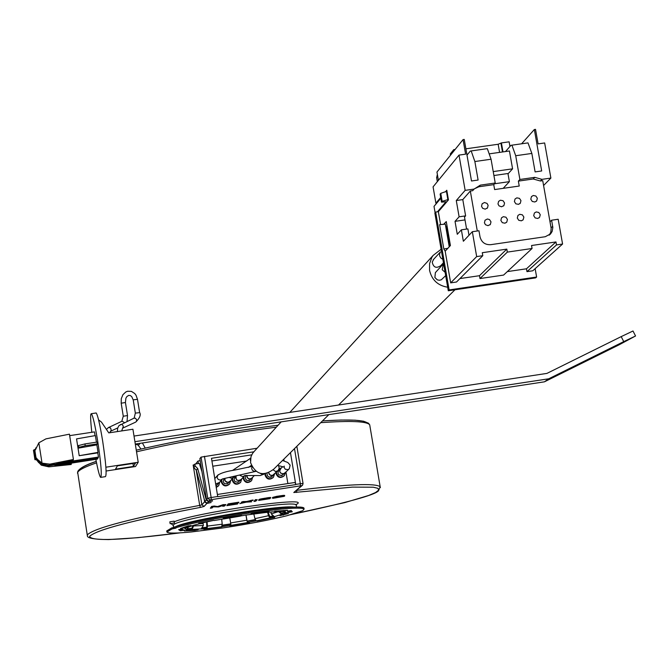 <?xml version="1.0" encoding="UTF-8"?>
<svg xmlns="http://www.w3.org/2000/svg" width="669" height="669" viewBox="0 0 669 669"><rect width="100%" height="100%" fill="white"/><g stroke="black" fill="none" stroke-linecap="round" stroke-linejoin="round"><path stroke-width="1" d="M447.678 287.218C437.911 285.63 431.873 280.027 429.565 270.401L429.582 263.603L431.898 257.281L433.144 255.416L441.114 249.261M433.721 259.229L432.233 262.148C433.403 267.449 436.221 268.645 440.695 265.71L443.455 262.783M435.979 271.965L435.377 272.609L434.883 277.484L437.309 279.859L439.324 280.269L441.297 279.801L445.679 275.645M328.839 414.621L273.705 469.195C263.377 476.729 255.667 474.572 250.574 462.705L250.975 456.718L252.589 453.323L254.638 450.948M280.846 468.509L279.742 470.867L279.935 471.879L280.821 473.142L282.728 473.861L284.643 473.2L288.874 469.17M281.231 468.133L280.378 468.827L279.684 471.327L280.612 473.083L283.388 473.895L285.404 472.481M280.378 468.827L278.597 470.558L277.911 473.05L278.831 474.789L281.599 475.609L284.668 473.309M282.703 475.023L280.796 475.333L282.703 475.023M285.471 472.406L284.375 475.592C280.821 478.084 278.187 477.306 276.481 473.267L276.431 472.189M279.207 468.375L281.298 468.066M283.857 476.094C280.311 478.469 277.71 477.666 276.054 473.685L276.004 472.607M246.794 461L212.784 466.218M287.871 483.562L285.947 471.963M284.124 460.941L283.832 459.177M272.969 477.741C269.415 480.166 266.797 479.38 265.125 475.366L265.141 473.794M251.159 481.044C247.597 483.57 244.954 482.801 243.232 478.745L243.24 477.265M240.238 482.692C236.675 485.268 234.016 484.523 232.277 480.442L232.31 478.787M229.308 484.339C225.737 486.973 223.07 486.238 221.305 482.132L221.38 480.283M218.378 485.987L216.238 487.458M251.711 454.853L211.922 460.958M253.852 451.809L211.488 458.298L217.743 496.691L295.765 484.607L295.079 482.449L217.383 494.475M212.516 500.746L208.761 501.332L206.512 499.693L199.847 458.658L201.051 457.119L257.122 448.23M295.765 484.607L290.463 452.612M200.173 460.69L197.982 461.033L195.691 463.943M180.346 532.842L137.63 537.7L108.646 539.574C94.137 539.44 87.045 538.16 87.371 535.735L87.514 534.665C94.73 527.933 132.119 518.182 199.697 505.396L193.149 465.005L194.319 464.763M212.558 500.997L208.494 501.625L206.244 499.986L197.69 468.509L195.172 466L193.843 467.69L196.343 470.182L197.69 468.509M196.343 470.182L204.865 501.516L207.106 503.147L211.145 502.519L206.838 503.439L204.605 501.809L204.095 498.706M174.091 521.151L169.851 521.845M223.187 505.396L222.752 506.291L224.516 506.015L225.888 504.61L217.576 506.968L214.331 506.4L211.663 506.818L210.35 508.214L212.123 507.938L213.16 506.843L218.621 506.935L223.822 505.179L222.752 506.291M225.888 504.61L223.162 504.643L217.517 506.584L214.264 506.023L211.596 506.433L210.35 508.214M237.11 503.013L229.475 504.535L238.741 502.762L238.858 502.202L228.196 503.857L226.883 505.647L237.495 504L237.612 503.439L229.275 504.735M243.968 502.16L239.853 503.632L246.334 502.143L251.628 501.8L248.918 501.457M251.628 501.8L247.371 501.859L253.058 499.994L246.552 501.491L242.998 501.558L241.283 502.218L245.598 502.126L239.853 503.632M257.256 499.735L255.416 499.634L253.986 501.432L255.75 501.165L257.256 499.735L255.483 500.011L253.986 501.432M260.517 499.91L270.736 497.945L270.544 497.46L268.378 497.644L260.216 499.066L259.037 499.475L258.752 500.42L269.967 498.648L260.709 499.735M284.735 495.871L284.551 495.386L283.062 495.411L276.64 496.356L272.893 497.326L272.392 497.786L273.036 498.296L284.225 496.331L284.735 495.871L284.166 495.729L280.57 496.114L274.148 497.293L272.459 498.162M201.971 471.77L199.329 463.383L194.863 464.069L195.172 466M204.865 501.516L206.244 499.986M194.863 464.069L193.533 465.758L193.843 467.69M198.384 463.525L197.982 461.033M174.383 522.991L170.135 523.676L174.383 522.991L174.091 521.126M237.679 503.816L228.823 505.195L237.161 503.339M228.196 503.857L226.883 505.647M238.917 502.586L228.263 504.242M242.998 501.558L241.283 502.218M246.552 501.491L243.064 501.942M251.285 500.27L246.61 501.875M253.116 500.379L251.343 500.655M269.967 498.648L260.55 500.111M259.037 499.475L258.619 500.312M259.497 499.275L259.104 499.852M260.216 499.066L259.555 499.659M261.529 498.756L260.274 499.442M262.775 498.514L261.587 499.141M264.28 498.254L262.833 498.89M266.939 497.845L264.347 498.631M268.378 497.644L266.998 498.221M269.498 497.519L268.445 498.02M270.544 497.46L269.557 497.903M278.011 496.666L282.97 496.147L275.687 497.887L274.223 497.887L274.725 497.427L278.011 496.666M282.577 496.072L274.549 497.585M274.541 474.037L273.47 477.24C269.916 479.782 267.274 479.021 265.543 474.957L265.501 473.744M267.031 473.443L267.291 475.684L269.197 477.24L271.162 477.148L273.713 474.982M268.67 472.891L269.289 474.405L270.928 475.534L272.91 475.442L274.432 474.137M271.756 476.713L269.85 477.022L271.756 476.713M268.771 472.849L269.992 474.965L272.367 475.5L277.794 470.859M252.631 477.298L251.644 480.526C248.082 483.185 245.406 482.458 243.625 478.335L243.625 476.855M245.883 475.492L245.055 478.118L246.844 480.459L249.32 480.501L251.761 478.327M246.669 475.442L247.279 477.817L248.96 478.945L250.959 478.82L252.472 477.465M249.83 480.099L247.923 480.409L249.83 480.099M246.769 475.442L247.605 478.042L249.621 478.954L251.703 478.251L254.22 475.667M241.66 478.929L240.723 482.173C237.152 484.891 234.459 484.18 232.653 480.033L232.687 478.377M235.906 476.111L234.668 477.449L234.083 479.815L235.036 481.596L237.896 482.349L240.773 479.999M234.668 477.449L235.062 477.03M236.015 476.094L235.655 478.118L237.018 480.233L239.485 480.668L241.467 479.129M238.858 481.797L236.943 482.106L238.858 481.797M236.14 476.069L236.107 476.127C235.764 480.233 237.436 481.362 241.099 479.514L244.494 475.935M230.671 480.559L229.785 483.812C226.214 486.597 223.505 485.903 221.665 481.73L221.748 479.874M224.257 478.519L223.103 481.504L224.475 483.62L227.435 483.863L229.776 481.672M223.663 479.18L224.048 478.753M224.725 478.385L224.951 480.802L226.457 482.19L228.489 482.366L230.462 480.785M227.87 483.486L225.955 483.804L227.87 483.486M224.834 478.36L225.185 481.003L227.828 482.357L229.81 481.513L233.372 477.624M214.732 478.201L215.15 478.184M216.196 487.174L218.838 485.46L219.683 482.182M215.962 485.727L218.771 483.344M215.677 483.996L219.44 482.449M215.903 485.41L216.873 485.176L215.936 485.577M215.661 483.888L219.089 482.851L222.25 479.322M264.874 512.596L272.066 511.877M166.857 531.771L166.732 530.952L171.791 527.866L174.241 527.465M303.718 508.791L303.918 507.997C302.697 506.692 294.962 506.701 280.704 508.014L280.888 509.126L248.784 513.148C215.853 518.207 191.041 523.217 174.358 528.176L174.183 527.072C190.857 522.096 215.669 517.087 248.6 512.028L280.704 508.014M179.693 529.396L182.269 529.413M288.699 511.333L291.492 510.865M288.632 510.907L288.765 511.71L287.394 511.133M193.007 525.516L191.903 528.284L188.031 528.719M284.266 512.446L281.406 513.09L281.59 514.177L278.496 511.593M272.668 516.142L269.774 516.727L268.236 512.245M255.458 519.93L247.162 521.394L246.016 515.038M222.192 525.575L230.889 524.245M202.832 527.941L206.796 527.415L206.98 528.527L201.076 529.012L203.376 525.474L203.042 522.974M171.791 527.866L171.966 528.978L175.972 528.109L174.358 528.176M248.6 512.028L248.784 513.148M171.966 528.978L166.907 532.047C168.136 533.436 176.382 533.402 191.635 531.922L222.902 527.95C248.074 524.128 269.456 520.047 287.034 515.707L302.681 510.706L304.102 509.092C302.881 507.796 295.146 507.813 280.888 509.126M256.955 521.026L274.7 517.413L256.938 520.934M229.634 525.817L249.537 522.589L229.634 525.809M203.819 529.271L221.882 526.938L203.819 529.271M186.208 530.475L184.368 530.985L194.595 530.442L198.149 529.731L186.208 530.475M182.336 529.137L178.648 529.656L180.296 530.785L183.415 530.341L184.41 530.091L182.311 529.53L182.311 528.97M190.966 525.658L188.257 525.884L180.555 528.468L184.535 527.883L184.376 527.172L184.477 527.816L190.933 525.449M198.785 523.66L213.746 520.373L198.726 523.3M223.245 518.609L241.726 515.406L223.203 518.308M251.143 514.11L269.147 511.551L251.101 513.817M283.773 510.447L283.832 511.016L287.486 510.271L274.65 511.241M283.857 510.974L274.675 511.417M288.765 511.71L288.147 512.471L292.269 511.777L291.224 510.547L287.419 511.25M285.069 513.993L288.464 513.524L279.968 515.64L285.086 513.976M201.461 528.886L186.392 529.748L188.583 526.988M283.33 511.467L286.173 512.797L285.32 513.274L270.828 517.739L269.958 517.839L268.445 515.724L254.939 518.659L256.177 520.908L247.597 522.531L246.836 520.206L230.638 522.957L230.972 525.349L222.075 526.695L221.631 526.72L222.217 524.212L221.69 519.194M281.983 511.425L272.551 511.852L283.597 511.484M214.113 520.541L245.289 515.147L265.275 512.546M194.035 525.132L200.416 523.534M185.33 528.284L187.429 527.331M191.903 528.284L192.078 529.371L193.885 525.224L187.236 527.431M206.621 522.196L206.796 527.415M206.98 528.527L207.507 526.077L207.089 522.088M230.638 522.957L229.776 517.923M246.836 520.206L245.949 515.046M254.939 518.659L253.827 513.993M268.445 515.724L267.633 512.303M274.307 516.518L271.229 513.951L270.903 511.986M279.491 511.551L281.406 513.09M185.372 528.535L186.609 527.615M523.86 217.091L522.389 214.833L519.771 214.314L517.965 215.418L517.296 218.044L518.759 220.293L521.368 220.82L523.175 219.733L523.86 217.091M493.755 184.636L495.227 183.005L480.3 185.146L478.862 186.768L493.755 184.636L494.617 189.57L519.228 186.041L518.366 181.115L519.897 179.476L515.715 155.726L531.855 153.435L535.116 171.9L541.681 170.963L534.339 129.535L535.526 129.368L538.102 143.894L544.65 142.965L550.88 178.079L543.588 185.489M549.174 235.154L550.779 232.26L551.164 228.397L542.726 180.655L540.385 180.99L533.21 178.991L518.366 181.115M477.29 230.997L470.324 191.025L462.789 199.596L456.283 200.533L465.147 190.356L474.104 189.076L480.3 185.146M474.104 189.076L472.682 190.69L470.324 191.025M478.862 186.768L474.221 188.901M520.959 200.625L519.479 198.367L516.844 197.857L515.038 198.986L514.402 201.57L515.874 203.836L518.5 204.346L520.306 203.234L520.959 200.625M537.349 198.267L535.877 196.017L533.26 195.49L531.462 196.594L530.793 199.211L532.256 201.461L534.865 201.988L536.672 200.901L537.349 198.267M540.259 214.716L538.796 212.466L536.195 211.939L534.389 213.018L533.703 215.669L535.15 217.91L537.742 218.454L539.549 217.383L540.259 214.716M504.551 202.991L503.055 200.717L500.404 200.223L498.597 201.377L497.979 203.936L499.024 205.86L501.566 206.788L503.916 205.567L504.551 202.991M488.111 205.358L487.057 203.418L484.481 202.515L482.132 203.777L481.538 206.303L482.592 208.243L485.15 209.154L487.5 207.9L488.111 205.358M507.436 219.465L505.956 217.199L503.322 216.689L501.516 217.826L500.864 220.419L502.335 222.685L504.97 223.195L506.776 222.083L507.436 219.465M490.996 221.849L489.507 219.566L487.392 218.997L485.042 220.235L484.415 222.802L485.46 224.725L488.01 225.654L490.36 224.433L490.996 221.849M495.227 183.005L491.063 159.222L487.333 148.643L486.463 148.769M489.825 153.77L509.444 150.985L512.579 168.831L508.014 173.84M505.505 151.545L510.974 145.332L511.91 145.173L515.715 155.726M449.886 246.1L446.466 226.348M445.178 251.184L443.815 248.952L439.617 224.642L443.622 224.307L446.273 221.59L450.413 245.531L445.178 251.184L450.663 282.87L476.671 256.587L472.339 231.708L463.358 241.25L461.376 229.835L457.278 234.284L455.029 221.347L459.11 216.806L465.616 215.87L464.512 217.082L466.594 229.082M464.997 219.909L455.029 221.347M540.385 180.99L541.974 179.351L550.88 178.079M541.974 179.351L534.774 177.352L519.897 179.476M527.08 143.024L528 142.89L531.855 153.435M438.396 180.337L436.957 172.042L463.057 139.587L464.253 139.411L471.503 180.99L478.101 180.045L474.865 161.53L471.185 150.935L470.299 151.094L466.987 155.091M512.579 168.831L493.229 171.59M465.147 190.356L459.009 155.099L465.599 154.163L463.057 139.587M468.994 235.271L467.882 228.89L461.376 229.835M465.616 215.87L462.789 199.596M440.578 224.558L438.346 211.68L448.456 199.889L446.783 190.255L445.378 191.928M459.009 155.099L433.077 186.86L435.895 203.184L440.695 197.48M459.11 216.806L456.283 200.533M443.815 248.952L447.787 248.366M535.141 268.662L536.613 277.025L449.125 289.928L435.67 212.065L438.346 211.68M450.663 282.87L456.509 282.009L482.792 255.692L482.274 252.706L506.818 249.119L479.472 275.703L459.938 278.572M555.972 241.944L526.47 268.796L526.971 271.639L556.499 244.921L555.972 241.944L531.537 245.515L532.064 248.492L507.336 252.104L479.974 278.555L479.472 275.703M479.974 278.555L503.598 275.076L532.064 248.492M526.47 268.796L507.311 271.606M526.971 271.639L532.775 270.786L562.579 244.026L558.18 219.256L551.616 220.21L550.002 221.748M556.499 244.921L562.579 244.026M507.336 252.104L506.818 249.119M476.671 256.587L482.792 255.692M472.339 231.708L478.954 230.755L480.024 236.885C481.538 242.329 485.092 244.929 490.695 244.678L545.277 236.717L550.646 233.824L552.151 231.415L552.837 227.477L551.616 220.21M521.594 143.802L534.339 129.535M536.613 277.025L535.652 277.878L448.289 290.764L434.858 213.018L435.67 212.065M448.289 290.764L449.125 289.928M449.242 246.794L445.303 224.065L443.622 224.307M445.83 227.067L446.992 225.762M465.892 148.819L498.154 144.261L501.407 142.915L509.126 141.828L509.945 146.503M501.407 142.915L502.988 151.905M450.488 155.216L450.27 153.962L453.724 149.655L453.942 150.926M453.724 149.655L455.112 149.463M435.895 203.184L436.807 203.05M437.325 181.65L436.614 177.528L437.417 174.868M446.951 191.192L440.771 193.341L440.118 194.127L441.498 202.13L442.159 201.361L447.862 199.613L446.474 191.593M440.838 198.275L434.014 206.37L435.109 212.725M494.533 183.774L509.385 181.65L507.955 173.514L493.914 175.521M446.792 191.217L447.862 199.613M442.159 201.361L440.771 193.341M441.498 202.13L446.014 201.77L437.426 211.814M503.188 188.34L509.385 181.65M37.046 459.026L36.385 459.461L37.456 459.687M36.77 458.775L42.038 463.165L49.891 464.135L73.423 459.469L73.205 459.963L56.765 463.425L98.468 457.069L97.942 458.089L48.344 465.198L42.264 463.926L38.961 461.543L36.971 458.758L34.93 459.695L37.456 459.72M35.917 447.753L35.499 449.3M36.67 458.156L36.971 458.758M73.423 459.469L69.434 434.164L45.927 438.872L38.852 442.811L35.39 449.936M36.21 458.959L34.729 449.501L35.29 449.317M33.751 450.404L34.729 449.501M35.75 448.297L35.474 449.041M95.316 458.24L95.399 458.725L97.942 458.089L97.415 459.101L54.925 465.691L71.366 464.018L71.148 464.495L48.812 466.853L41.286 465.172L36.511 459.954M36.586 459.854L38.61 462.522L41.035 464.386L46.889 466.059L71.073 462.438L70.998 461.945M37.205 459.703L37.121 459.168M69.668 435.644L94.471 431.89L95.065 435.636M98.468 457.069L97.799 452.871L79.21 455.698L76.55 438.897L95.383 435.578L96.428 442.184M79.21 455.698L98.05 452.386L96.854 444.877L78.507 448.113L78.566 445.554L84.946 443.923L97.064 442.084L97.348 443.89L96.854 444.877M97.799 452.871L98.05 452.386M78.507 448.113L78.85 447.352L85.231 445.73L97.348 443.89M95.868 459.335C97.925 470.173 99.497 476.186 100.601 477.382C102.039 475.885 101.111 464.018 97.799 441.783C95.09 425.325 92.949 415.959 91.36 413.693C90.256 413.509 90.407 419.706 91.804 432.299M100.935 477.332L105.409 476.646C106.881 475.141 105.961 463.274 102.658 441.038C99.949 424.589 97.783 415.232 96.177 412.965L95.809 413.024M106.112 471.018L135.531 466.51L138.207 462.262L132.922 429.23L108.779 432.885L101.529 422.164L98.577 419.848M105.886 467.205L138.207 462.262M133.432 466.427L115.486 469.17L117.401 465.858L135.506 463.09L133.432 466.427L132.955 463.483M135.289 444.057L544.432 381.823L618.984 344.878L635.55 335.98L623.742 341.616L621.192 336.624L546.916 373.402L134.009 436.063M544.432 381.823L548.714 378.796L623.742 341.616M635.55 335.98L632.999 330.996L621.192 336.624M134.912 441.691L548.714 378.796M95.399 458.725L71.073 462.438M71.366 464.018L71.223 463.099M283.982 467.179L285.253 469.245L288.08 469.621L289.284 468.785L290.154 465.139L287.779 462.488L282.544 460.448M204.438 456.291L211.145 497.527L217.709 496.507M295.74 484.423L300.322 483.712L294.494 448.615M206.512 499.693L207.75 498.321L211.145 497.527L211.287 499.668L300.414 485.853L301.435 485.794L293.791 492.518L352.379 487.116L373.277 487.208L377.96 488.337L378.687 490.134L375.535 492.543L368.652 495.478L344.811 502.595L289.585 514.896M303.032 483.486L296.852 446.282L303.057 483.511L302.547 485.209L303.057 483.511L300.322 483.712L300.414 485.853M302.547 485.209L301.435 485.794M208.761 501.332L210.007 499.969L211.287 499.668M204.605 501.809L201.879 504.827L199.697 505.396L200.449 507.386C133.374 520.106 96.411 529.773 89.562 536.379C91.31 541.472 121.549 540.293 180.296 532.842M200.449 507.386L204.095 506.441L206.838 503.439M207.106 503.147L208.494 501.625M295.765 504.794L297.32 503.866C309.914 496.013 194.102 512.839 174.208 521.828M171.097 523.66L173.146 525.357M196.243 470.081L201.879 504.827L204.095 506.441M296.71 490.335L296.977 490.302C347.704 484.189 375.434 483.001 380.168 486.731L380.385 487.576M296.952 490.126L296.476 492.476M302.263 485.451L293.791 492.518M87.296 535.267L77.688 472.389C78.925 469.906 85.214 466.728 96.545 462.856M136.535 451.818C179.81 441.766 226.406 433.554 276.33 427.182M320.702 422.674C350.581 420.584 366.913 421.294 369.706 424.807L369.915 426.036M79.243 470.274C80.405 467.94 86.075 464.972 96.261 461.384M136.267 450.17C180.212 439.901 227.493 431.597 278.095 425.25C227.527 431.58 180.254 439.884 136.267 450.162M322.483 420.918C350.238 419.145 365.299 419.981 367.641 423.41M140.139 443.321L138.608 445.036L137.388 444.617M121.683 430.936L123.339 426.22L122.059 424.38L120.328 424.564M135.656 422.097L136.551 421.303L136.551 419.58L135.406 418.2L133.867 418.225M138.859 412.731L135.339 413.116L133.248 400.045L133.976 399.728L137.496 399.351L139.595 412.413C141.109 414.772 139.838 417.991 135.774 422.064L122.636 428.168M121.783 421.336L123.272 416.235L127.52 415.549L125.429 402.512L121.189 403.206L121.281 398.691L122.92 394.685L125.839 391.95L127.628 391.248L131.408 391.382L134.728 393.514L136.008 395.195L137.496 399.351M108.227 427.675L122.084 421.186L124.417 422.582M106.404 429.373L108.713 427.357L110.628 428.068L111.221 430.217L109.649 432.759M291.048 510.531L289.476 511.208M272.417 515.975L269.599 516.61M255.265 519.579L247.078 521.109M230.805 523.86L222.233 525.157M206.922 527.197L203.025 527.649M182.227 529.054L181.809 529.037M288.122 512.278L286.508 512.805M282.669 513.926L280.771 514.444M181.349 529.572L179.794 529.472M175.822 526.562C188.608 519.905 279.851 504.869 294.009 507.077M296.225 505.446L296.166 505.095C296.233 499.174 175.73 518.751 173.33 525.065L173.48 527.607M201.051 457.119L207.75 498.321L210.007 499.969M273.161 469.814L275.519 471.503L277.903 470.775L279.207 468.333L278.622 465.666M240.012 475.391L242.83 476.663L244.887 475.517L260.199 475.567L264.681 473.911M260.492 473.476L262.583 474.513L264.79 473.828M229.082 477.382L231.85 478.352L234.919 476.286M250.557 458.549L250.398 460.64M218.169 474.747L217.116 477.047L217.308 478.118L218.261 479.439L220.302 480.116L222.626 478.887L255.926 471.344M252.004 466.878L251.703 468.693L252.372 470.24L254.145 471.344L255.809 471.26M433.136 259.865L440.461 251.904L439.55 254.212L439.717 256.068L440.888 258.092L442.861 259.355M443.229 264.28L442.234 269.766L445.102 272.325M221.698 526.737L206.596 528.652M247.597 522.531L230.972 525.349M270.393 517.823L256.511 520.825M285.027 511.634L286.039 512.797M186.559 527.624L193.742 525.24M186.434 529.706L184.912 528.635M194.595 530.442L194.528 530.024M180.296 530.785L180.12 529.689M181.491 530.668L181.316 529.58M182.972 528.217L182.88 527.674M285.546 510.798L285.471 510.363M283.756 510.957L283.673 510.447M283.84 510.965L283.756 510.447M291.241 512.036L291.057 510.94M289.309 512.362L289.125 511.275M283.355 515.163L283.271 514.67M187.713 529.062L187.838 529.823M188.474 528.686L188.65 529.781M190.799 528.46L190.974 529.547M202.08 528.644L202.155 529.07M202.791 528.008L202.958 529.028M205.968 527.632L206.144 528.719M222.075 526.695L221.999 526.219M230.345 524.354L230.521 525.433M247.338 522.497L247.162 521.394M248.065 522.456L247.89 521.377M269.958 517.839L269.774 516.727M270.828 517.739L270.644 516.652M273.487 516.476L273.579 517.045M282.494 512.889L282.678 513.984M284.534 512.588L284.685 513.474M285.237 512.789L285.32 513.274M278.496 511.601L271.229 513.951M222.217 524.212L207.507 526.077M203.376 525.474L194.002 525.943M203.067 523.551L199.504 523.735M534.774 177.352L533.21 178.991M474.865 161.53L491.063 159.222M552.703 226.323L551.08 227.836M500.972 143.425L502.478 151.972M498.154 144.261L499.584 152.39M436.614 177.528L437.685 176.206M49.514 465.08L49.891 464.135M42.038 463.165L38.852 442.811M35.415 459.302L33.943 449.852M48.812 466.853L49.18 465.917M85.231 445.73L84.946 443.923M78.85 447.352L78.566 445.554M433.144 255.416L289.811 412.422M281.181 421.871L253.033 452.712M454.962 289.777L338.531 405.029M284.2 466.076L284.191 467.121L277.56 465.381M289.552 514.904C344.987 503.197 374.623 495.185 378.47 490.862L380.168 486.731L369.706 424.807L368.427 423.184L363.535 421.211L355.097 420.191L340.947 420.023L322.491 420.901M77.495 473.209L77.796 471.428C79.686 468.158 85.841 464.804 96.252 461.351M145.215 448.079L142.397 442.978M125.429 402.512L125.897 398.197L126.901 396.541L128.691 395.396L130.33 395.546L131.743 396.625L133.248 400.045M117.368 431.589L117.694 428.06L118.998 425.601L134.168 418.066L135.339 413.116M135.297 444.099L137.822 444.969M141 449.041L138.04 445.044M123.272 416.227L121.189 403.206M127.051 421.361L127.52 415.549M110.527 431.271L117.736 427.926M296.308 504.393L296.484 507.027M169.842 521.828L170.135 523.668M251.327 465.423L248.316 467.439M250.616 458.206L232.519 470.458M214.791 478.586L217.684 475.283C220.653 473.1 226.415 471.344 234.97 470.014L251.787 466.452M280.445 468.894L282.611 466.786M447.829 238.641L448.473 237.938M435.377 272.609L443.597 263.619M303.918 507.997L304.102 509.092M184.326 527.189L184.435 527.849M223.672 518.96L240.322 516.134M249.938 514.478L264.916 512.596M536.245 201.327L536.672 200.901M519.88 203.669L520.306 203.234M511.91 145.173L528 142.89M471.185 150.935L487.333 148.643M549.358 235.02L550.646 233.824M487.091 208.352L487.5 207.9M503.498 206.01L503.916 205.567M539.105 217.818L539.549 217.383M506.341 222.526L506.776 222.083M489.925 224.884L490.36 224.433M522.732 220.168L523.175 219.733M437.091 175.27L437.442 174.826M34.922 459.662L33.458 450.254M96.177 412.965L91.36 413.693"/></g></svg>
